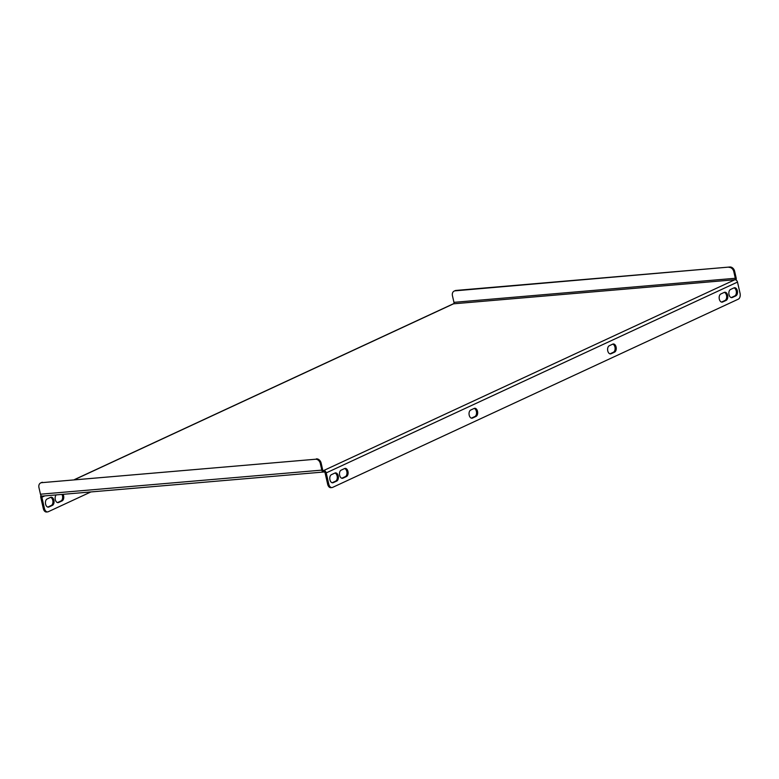 <?xml version="1.0" encoding="UTF-8"?>
<svg xmlns="http://www.w3.org/2000/svg" width="779" height="779" viewBox="0 0 779 779"><rect width="100%" height="100%" fill="white"/><g stroke="black" fill="none" stroke-linecap="round" stroke-linejoin="round"><path stroke-width="1.17" d="M47.607 511.9L46.487 511.998A4.762 2.941 -94.9 0 1 43.303 508.541L44.422 508.444A4.762 2.941 85.1 0 0 47.607 511.9A4.762 2.941 85.1 0 0 48.24 511.735L90.9 491.938M40.995 495.434A2.619 2.006 -114.9 0 0 40.761 497.333L43.303 508.541M56.215 494.908A4.168 2.571 85.1 0 0 55.309 499.69A4.168 2.571 85.1 0 0 58.065 502.64A4.168 2.571 85.1 0 0 58.62 502.494L57.5 502.582A4.168 2.571 85.1 0 0 57.5 502.582L60.966 500.975A4.168 2.571 85.1 0 0 61.96 494.412M48.921 506.993L47.801 507.09L51.268 505.483A4.168 2.571 85.1 0 0 52.923 501.257A4.168 2.571 85.1 0 0 50.567 497.372L47.1 498.988A4.168 2.571 85.1 0 0 45.503 503.662A4.168 2.571 85.1 0 0 48.366 507.139A4.168 2.571 85.1 0 0 48.921 506.993L52.388 505.386A4.168 2.571 85.1 0 0 53.985 500.702A4.168 2.571 85.1 0 0 51.122 497.226A4.168 2.571 85.1 0 0 50.567 497.382M58.62 502.494L62.086 500.887A4.168 2.571 85.1 0 0 63.08 494.324M42.261 496.096A1.188 0.915 -114.9 0 0 41.881 497.236L44.422 508.444M474.177 408.43A4.168 2.571 -94.9 0 1 474.732 408.284A4.168 2.571 -94.9 0 1 477.595 411.76A4.168 2.571 -94.9 0 1 475.998 416.434L472.532 418.041A4.168 2.571 -94.9 0 1 471.977 418.196A4.168 2.571 -94.9 0 1 469.114 414.72A4.168 2.571 -94.9 0 1 470.711 410.036L474.177 408.43A4.168 2.571 85.1 0 1 476.534 412.305A4.168 2.571 85.1 0 1 474.878 416.531L471.412 418.138L472.532 418.041M612.742 344.133A4.168 2.571 -94.9 0 1 613.297 343.987A4.168 2.571 -94.9 0 1 616.17 347.463A4.168 2.571 -94.9 0 1 614.563 352.147L611.096 353.754A4.168 2.571 -94.9 0 1 610.551 353.9A4.168 2.571 -94.9 0 1 607.678 350.423A4.168 2.571 -94.9 0 1 609.285 345.74L612.742 344.133A4.168 2.571 85.1 0 1 615.098 348.018A4.168 2.571 85.1 0 1 613.443 352.235L609.986 353.851A4.168 2.571 85.1 0 1 609.976 353.851M327.647 484.207L328.767 484.11L326.226 472.902A2.619 2.006 -114.9 0 0 323.597 470.565L734.879 279.739A2.619 2.006 65.1 0 1 737.499 282.086L740.05 293.293A4.762 2.941 85.1 0 1 738.317 299.155L332.584 487.401A4.762 2.941 85.1 0 1 331.951 487.566L330.832 487.664A4.762 2.941 -94.9 0 1 327.647 484.207L325.106 472.999A1.188 0.915 -114.9 0 0 323.908 471.938L323.597 470.565A1.188 0.74 85.1 0 1 322.652 469.737L321.143 463.106L320.305 463.495A4.762 3.652 -114.9 0 0 315.534 459.24L41.638 482.678A4.762 3.652 -114.9 0 0 40.674 482.931A4.762 3.652 -114.9 0 0 38.95 487.566L40.459 494.207A2.619 1.616 -94.9 0 0 42.202 496.106L323.567 472.025A2.619 1.616 85.1 0 0 323.908 471.938M328.767 484.11A4.762 2.941 85.1 0 0 331.951 487.566M344.61 468.539L341.144 470.156A4.168 2.571 85.1 0 0 339.547 474.83A4.168 2.571 85.1 0 0 342.409 478.306A4.168 2.571 85.1 0 0 342.964 478.16L346.431 476.553A4.168 2.571 85.1 0 0 348.028 471.87A4.168 2.571 85.1 0 0 345.165 468.393A4.168 2.571 85.1 0 0 344.61 468.539A4.168 2.571 -94.9 0 1 346.967 472.425A4.168 2.571 -94.9 0 1 345.311 476.641L341.845 478.257L342.964 478.16M724.295 292.378L720.828 293.985A4.168 2.571 85.1 0 0 719.231 298.669A4.168 2.571 85.1 0 0 722.094 302.145A4.168 2.571 85.1 0 0 722.649 301.999L726.116 300.392A4.168 2.571 85.1 0 0 727.713 295.708A4.168 2.571 85.1 0 0 724.85 292.232A4.168 2.571 85.1 0 0 724.295 292.378A4.168 2.571 -94.9 0 1 726.651 296.254A4.168 2.571 -94.9 0 1 724.996 300.48L721.529 302.086A4.168 2.571 -94.9 0 1 721.529 302.096L722.649 301.999M732.348 297.49L735.814 295.884A4.168 2.571 85.1 0 0 737.421 291.21A4.168 2.571 85.1 0 0 734.548 287.733A4.168 2.571 85.1 0 0 733.993 287.879L730.536 289.486A4.168 2.571 85.1 0 0 728.93 294.17A4.168 2.571 85.1 0 0 731.793 297.646A4.168 2.571 85.1 0 0 732.348 297.49L731.228 297.588L734.694 295.981A4.168 2.571 -94.9 0 0 736.35 291.755A4.168 2.571 -94.9 0 0 734.003 287.879M333.266 482.659L336.732 481.052A4.168 2.571 85.1 0 0 338.329 476.368A4.168 2.571 85.1 0 0 335.467 472.892A4.168 2.571 85.1 0 0 334.912 473.048L331.445 474.654A4.168 2.571 85.1 0 0 329.848 479.328A4.168 2.571 85.1 0 0 332.711 482.805A4.168 2.571 85.1 0 0 333.266 482.659L332.146 482.756L335.613 481.149A4.168 2.571 -94.9 0 0 337.268 476.923A4.168 2.571 -94.9 0 0 334.912 473.038M74.55 479.543L452.988 303.956A2.619 2.006 65.1 0 1 453.524 303.82L74.823 479.523M320.305 463.495L321.815 470.127A2.619 1.616 85.1 0 0 323.567 472.025M315.534 459.24L41.638 482.678M316.371 458.85A4.762 3.652 65.1 0 1 321.143 463.106M40.674 482.931L41.511 482.542A4.762 3.652 65.1 0 1 42.475 482.289M734.879 279.739A1.188 0.74 85.1 0 0 735.308 278.278L453.953 302.349A1.188 0.74 -94.9 0 1 453.524 303.82L734.879 279.739M736.048 280.031A2.619 1.616 85.1 0 0 736.145 277.889L734.636 271.258L733.808 271.637L735.308 278.278M453.953 302.349L452.443 295.718A4.762 3.652 -114.9 0 1 454.176 291.083A4.762 3.652 -114.9 0 1 455.14 290.83L729.865 267.002A4.762 3.652 65.1 0 1 734.636 271.258M454.176 291.083L455.004 290.694A4.762 3.652 65.1 0 1 455.968 290.44L729.865 267.002M733.808 271.637A4.762 3.652 -114.9 0 0 729.037 267.382M41.881 497.236L44.792 495.882M737.499 282.086L326.226 472.902M321.815 470.127L40.459 494.207M455.968 290.44L455.14 290.83M346.431 476.553L345.311 476.641M726.116 300.392L724.996 300.48M735.814 295.884L734.694 295.981M336.732 481.052L335.613 481.149M62.086 500.887L60.966 500.975M52.388 505.386L51.268 505.483M611.096 353.754L609.986 353.851M614.563 352.147L613.443 352.235M475.998 416.434L474.878 416.531"/></g></svg>
